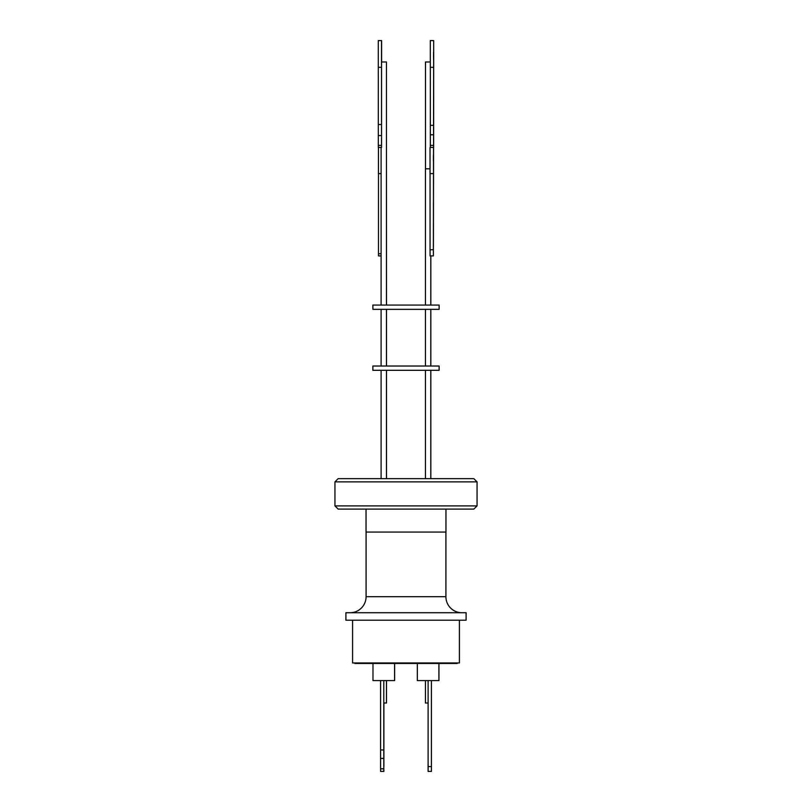 <?xml version="1.0" encoding="UTF-8"?>
<svg xmlns="http://www.w3.org/2000/svg" width="812" height="812" viewBox="0 0 812 812"><rect width="100%" height="100%" fill="white"/><g stroke="black" fill="none" stroke-linecap="round" stroke-linejoin="round"><path stroke-width="1.22" d="M366.09 532.073L366.09 596.708A16.027 16.027 0 0 1 350.063 612.735M445.91 532.073L445.91 596.708A16.027 16.027 0 0 0 461.937 612.735M445.961 509.104L445.961 532.073L366.039 532.073L366.039 509.104M406 620.216L466.098 620.216L466.098 612.735L345.902 612.735L345.902 620.216L406 620.216M334.95 505.896L338.157 509.104L473.843 509.104L477.05 505.896L334.95 505.896L334.95 481.861L477.05 481.861L477.05 505.896M352.581 620.216L352.581 662.957L459.419 662.957L459.419 620.216M477.05 481.861L473.843 478.654L338.157 478.654L334.95 481.861M354.874 662.957L354.874 663.485L457.126 663.485L457.126 662.957M372.982 663.485L372.982 680.588L394.622 680.588L394.622 663.485M428.117 766.589L428.117 771.4L431.426 771.4L431.426 766.589L428.117 766.589L428.117 680.588L438.957 680.588L438.957 663.485M380.574 680.588L380.574 758.438L383.782 758.438L383.782 768.812L380.574 768.812L380.574 771.4L383.883 771.4L383.782 766.589M380.574 749.963L383.782 749.963L383.782 758.438M439.119 370.302L372.881 370.302L372.881 366.029L439.119 366.029L439.119 370.302M439.119 309.352L372.881 309.352L372.881 305.079L439.119 305.079L439.119 309.352M430.309 61.966L425.498 61.966L425.498 168.815M386.451 305.079L386.451 61.966L381.538 61.966L381.538 147.439L381.518 145.389L378.311 145.389L378.321 147.439L381.528 147.439M386.502 305.079L386.451 168.815M430.035 168.815L425.447 168.815L425.447 305.079M430.786 305.079L430.786 255.902L430.106 255.902L433.405 255.902L433.375 249.731L430.055 249.731L430.096 255.902M430.34 67.315L430.34 134.782L433.547 134.782L433.638 147.439L433.689 40.6L433.547 134.782M433.537 52.13L433.598 59.652L433.537 52.13M381.589 52.13L381.549 59.652L381.589 52.13M433.385 160.796L433.425 155.183L433.385 160.796M433.405 255.902L433.567 147.439M433.517 147.439L433.375 249.731M381.102 253.75L378.493 253.75L378.504 255.902L381.102 255.902M378.493 253.75L378.493 173.616M381.102 173.616L378.463 173.616L378.463 147.439M378.311 145.389L378.29 40.6L381.599 40.6L381.599 61.966M433.344 173.616L430.035 173.616L430.035 147.439L433.344 147.439M430.055 173.616L430.055 249.731M381.518 145.389L381.518 135.563L378.311 135.563M381.518 135.563L381.518 124.53L378.311 124.53M381.518 124.53L381.518 67.315L378.29 67.315M381.498 67.315L381.498 40.6M433.517 67.315L430.309 67.315L430.309 40.6L433.517 40.6M430.34 125.312L433.547 125.312M430.34 134.782L430.36 147.439M433.547 145.389L430.34 145.389M425.447 680.588L425.447 703.019L428.117 703.019M431.426 766.589L431.426 680.588M383.883 703.019L383.883 766.589M383.782 703.019L386.502 703.019L386.502 680.588M383.782 680.588L383.782 749.963M380.574 758.438L380.574 768.812M383.782 768.812L383.782 771.4M417.327 663.485L417.327 680.588L428.117 680.588M366.09 596.708L445.91 596.708M394.571 680.588L394.571 663.485M438.906 680.588L438.906 663.485M386.451 370.302L386.451 478.654M430.837 370.302L430.837 478.654M386.502 370.302L386.502 478.654M430.786 370.302L430.786 478.654M430.837 309.352L430.837 366.029M386.451 309.352L386.451 366.029M386.502 309.352L386.502 366.029M430.786 309.352L430.786 366.029M430.837 255.902L430.837 305.079M381.102 147.439L381.102 305.079M425.447 309.352L425.447 366.029M381.102 309.352L381.102 366.029M425.447 370.302L425.447 478.654M381.102 370.302L381.102 478.654M386.451 680.588L386.451 703.019"/></g></svg>
